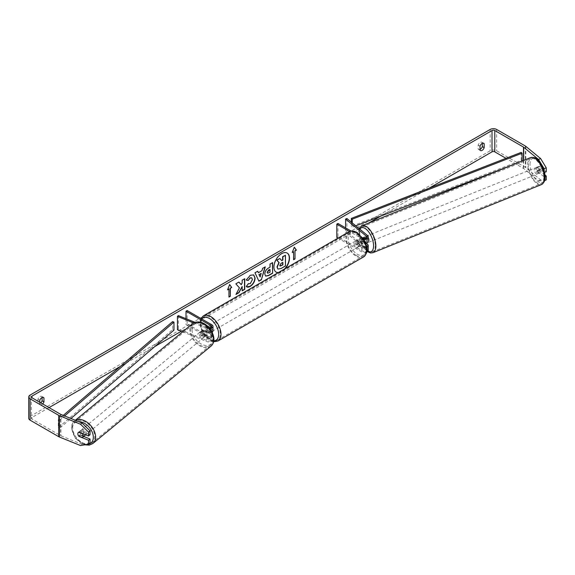 <?xml version="1.0" encoding="UTF-8"?>
<svg xmlns="http://www.w3.org/2000/svg" width="575" height="575" viewBox="0 0 575 575"><rect width="100%" height="100%" fill="white"/><g stroke="black" fill="none" stroke-linecap="round" stroke-linejoin="round"><path stroke-width="0.43" stroke-dasharray="2.88 2.16" d="M366.246 244.914A2.286 1.323 0 0 0 366.167 244.842L362.645 241.938A3.263 1.531 68 0 1 361.898 239.186A3.263 1.531 68 0 1 362.545 237.698A3.263 1.531 68 0 1 362.645 237.669L363.982 237.13L367.511 240.034A3.917 2.264 180 0 1 368.216 241.335M366.275 243.283L363.982 241.392A3.263 1.531 68 0 1 363.235 238.647A3.263 1.531 68 0 1 363.882 237.159A3.263 1.531 68 0 1 363.982 237.13M365.765 243.433L365.111 243.699A3.263 1.531 68 0 0 365.643 242.276A3.263 1.531 68 0 0 365.111 239.962L366.713 239.315A3.263 1.531 68 0 0 364.147 237.051A3.263 1.531 68 0 0 364.04 237.108L362.43 237.755A3.263 1.531 68 0 0 361.898 239.186A3.263 1.531 68 0 0 362.43 241.493L364.04 240.846A3.263 1.531 68 0 0 366.598 243.11A3.263 1.531 68 0 0 366.713 243.053L365.786 243.426A3.917 2.264 180 0 1 361.524 242.93L356.91 240.264A3.263 1.883 -120 0 0 356.658 240.372A3.263 1.883 -120 0 0 356.91 244.533L361.524 247.2A3.917 2.264 0 0 0 366.785 247.343M346.919 218.522L346.919 231.862L367.511 248.831A3.917 2.264 180 0 1 368.216 250.132M366.771 251.886A3.917 2.264 180 0 1 361.524 251.735L337.985 238.143M345.582 227.858L345.582 232.401L366.167 249.377A2.286 1.323 180 0 1 366.584 250.132A2.286 1.323 180 0 1 365.175 251.354A2.286 1.323 180 0 1 362.681 251.067L337.971 236.799L336.813 237.468M362.796 237.798L366.167 240.573A2.286 1.323 180 0 1 366.584 241.335A2.286 1.323 180 0 1 365.175 242.549A2.286 1.323 180 0 1 362.681 242.262L358.06 239.595A3.263 1.883 -120 0 0 357.815 239.703A3.263 1.883 -120 0 0 358.06 243.865L362.681 246.531A2.286 1.323 0 0 0 364.902 246.869A2.286 1.323 0 0 0 366.512 245.92M362.703 237.748A2.286 1.323 180 0 1 362.681 237.734L351.124 231.057M363.572 239.02A3.917 2.264 180 0 1 361.524 238.395L349.571 231.495M337.971 223.467L337.971 236.799M345.582 232.401L346.919 231.862M358.06 243.865L356.91 244.533M358.06 239.595L356.91 240.264M362.645 241.938L363.982 241.392M202.745 334.255A3.263 2.185 50.5 0 1 201.674 331.689A3.263 2.185 50.5 0 1 202.271 330.251A3.263 2.185 50.5 0 1 202.745 329.985L207.776 332.019A2.286 1.323 0 0 0 210.141 332.113A2.286 1.323 0 0 0 211.377 330.941A2.286 1.323 0 0 0 210.702 330.007L206.087 327.34A3.263 1.883 -120 0 0 205.836 327.448A3.263 1.883 -120 0 0 206.087 331.61L210.702 334.276A2.286 1.323 180 0 1 211.377 335.211A2.286 1.323 180 0 1 210.141 336.382A2.286 1.323 180 0 1 207.776 336.289L202.745 334.255L201.803 335.024A3.263 2.185 50.5 0 1 200.732 332.458A3.263 2.185 50.5 0 1 201.336 331.02A3.263 2.185 50.5 0 1 201.803 330.762L206.842 332.796A3.917 2.264 0 0 0 212.189 332.321M182.656 331.818L206.842 341.593A3.917 2.264 0 0 0 210.896 341.751A3.917 2.264 0 0 0 213.009 339.739A3.917 2.264 0 0 0 211.859 338.143L187.148 323.876L185.991 324.537L210.702 338.812A2.286 1.323 0 0 1 211.377 339.739A2.286 1.323 0 0 1 210.141 340.91A2.286 1.323 0 0 1 207.776 340.824L178.372 328.936L177.438 329.712M213.009 330.941A3.917 2.264 0 0 0 211.859 329.338L207.237 326.672A3.263 1.883 -120 0 0 206.993 326.78A3.263 1.883 -120 0 0 207.237 330.941L211.859 333.608A3.917 2.264 180 0 1 213.009 335.211A3.917 2.264 180 0 1 210.896 337.216A3.917 2.264 180 0 1 206.842 337.065L201.803 335.024M193.646 322.927L206.842 328.26A3.917 2.264 0 0 0 209.825 328.627M195.033 322.338L207.776 327.491A2.286 1.323 0 0 0 209.063 327.728M185.991 318.679L185.991 324.537M187.148 310.536L187.148 323.876M178.372 315.603L178.372 328.936M206.087 331.61L207.237 330.941M206.087 327.34L207.237 326.672M202.745 329.985L201.803 330.762M84.834 435.548A3.263 2.185 50.5 0 1 81.866 435.174A3.263 2.185 50.5 0 1 80.083 431.94A3.263 2.185 50.5 0 1 80.68 430.503A3.263 2.185 50.5 0 1 83.655 430.876A3.263 2.185 50.5 0 1 85.431 434.103A3.263 2.185 50.5 0 1 85.359 434.707M78.603 435.972L80.284 434.585A3.263 2.185 50.5 0 0 84.108 436.13L82.419 437.518M207.022 333.852A3.263 2.185 50.5 0 1 206.425 335.29A3.263 2.185 50.5 0 1 206.26 335.412L205.138 336.339A3.263 2.185 50.5 0 1 201.315 334.794L202.436 333.867A3.263 2.185 50.5 0 1 201.674 331.689A3.263 2.185 50.5 0 1 202.271 330.251A3.263 2.185 50.5 0 1 202.436 330.129L201.315 331.056A3.263 2.185 50.5 0 1 205.138 332.602L206.26 331.674A3.263 2.185 50.5 0 1 207.022 333.852M205.34 335.239A3.263 2.185 50.5 0 1 204.743 336.677A3.263 2.185 50.5 0 1 201.768 336.31A3.263 2.185 50.5 0 1 199.985 333.076A3.263 2.185 50.5 0 1 200.582 331.638A3.263 2.185 50.5 0 1 203.557 332.005A3.263 2.185 50.5 0 1 205.34 335.239M202.436 333.867L206.26 335.412M206.26 331.674L202.436 330.129M82.635 433.607L84.108 432.393A3.263 2.185 50.5 0 0 80.284 430.848L78.603 432.242M80.284 430.848L84.108 432.393M84.108 436.13L80.284 434.585M205.138 336.339L201.315 334.794M201.315 331.056L205.138 332.602M204.398 336.016A3.263 2.185 50.5 0 1 203.802 337.453A3.263 2.185 50.5 0 1 200.833 337.087A3.263 2.185 50.5 0 1 199.051 333.852A3.263 2.185 50.5 0 1 199.647 332.415A3.263 2.185 50.5 0 1 202.623 332.781A3.263 2.185 50.5 0 1 204.398 336.016M86.372 433.334A3.263 2.185 50.5 0 1 85.776 434.772A3.263 2.185 50.5 0 1 82.8 434.405A3.263 2.185 50.5 0 1 81.017 431.171A3.263 2.185 50.5 0 1 81.614 429.733A3.263 2.185 50.5 0 1 84.59 430.1A3.263 2.185 50.5 0 1 86.372 433.334M72.644 427.786A13.491 9.02 50.5 0 1 75.109 421.842A13.491 9.02 50.5 0 1 87.386 423.365A13.491 9.02 50.5 0 1 94.746 436.72A13.491 9.02 50.5 0 1 92.273 442.664A13.491 9.02 50.5 0 1 80.004 441.14A13.491 9.02 50.5 0 1 72.644 427.786M190.677 330.467A13.491 9.02 50.5 0 1 193.143 324.523A13.491 9.02 50.5 0 1 205.419 326.047A13.491 9.02 50.5 0 1 212.779 339.401A13.491 9.02 50.5 0 1 210.306 345.338A13.491 9.02 50.5 0 1 198.03 343.821A13.491 9.02 50.5 0 1 190.677 330.467M278.178 272.672A11.018 6.361 120 0 0 281.707 271.608A11.018 6.361 120 0 0 285.236 268.597M278.444 272.514A11.018 6.361 120 0 0 281.477 271.472A11.018 6.361 120 0 0 284.51 269.014M287.098 253.007A11.018 6.361 120 0 0 286.982 252.935A11.018 6.361 120 0 0 281.477 253.482A11.018 6.361 120 0 0 274.275 263.192A11.018 6.361 120 0 0 275.964 272.018A11.018 6.361 120 0 0 276.079 272.083M39.79 402.284L39.79 404.247L37.943 403.176A3.263 1.883 120 0 0 38.388 403.643A3.263 1.883 120 0 0 40.02 403.485A3.263 1.883 120 0 0 40.811 402.867M39.79 404.247A3.263 1.883 120 0 0 40.236 404.714A3.263 1.883 120 0 0 41.867 404.548A3.263 1.883 120 0 0 42.658 403.938M480.01 150.082L478.163 149.018L478.163 145.094A3.263 1.883 -60 0 1 481.879 142.226A3.263 1.883 -60 0 1 482.324 142.693L482.324 143.333M480.01 149.442A3.263 1.883 -60 0 1 478.608 149.486A3.263 1.883 -60 0 1 478.163 149.018M544.108 170.804L544.108 172.601L537.366 167.037L539.508 166.168L546.25 171.731M544.978 174.951L539.508 170.437A3.263 1.531 68 0 1 538.753 167.684A3.263 1.531 68 0 1 539.408 166.204A3.263 1.531 68 0 1 539.508 166.168M537.366 167.037A3.263 1.531 -112 0 0 537.266 167.066A3.263 1.531 -112 0 0 536.619 168.554A3.263 1.531 -112 0 0 537.366 171.3L544.108 176.863L545.1 176.468M429.058 188.212L380.643 216.157M368.683 223.064L359.375 228.44M359.123 228.584L181.276 331.265M154.862 346.509L120.312 366.462M49.026 407.618L31.934 417.486A1.962 1.128 0 0 0 31.366 418.284A1.962 1.128 0 0 0 31.934 419.082L60.619 435.642A1.962 1.128 0 0 0 60.885 435.771L82.009 444.31L80.507 445.546M546.25 179.917L540.629 179.896L525.837 167.699A4.571 2.638 0 0 0 525.327 167.347L496.642 150.787A4.571 2.638 0 0 0 490.173 150.787L30.087 416.415A4.571 2.638 0 0 0 28.75 418.284M42.097 397.497L42.097 396.851A3.263 1.883 120 0 0 41.652 396.383A3.263 1.883 120 0 0 37.943 399.251L37.943 403.176M90.038 434.757L80.407 430.862A3.263 2.185 -129.5 0 0 79.932 431.121A3.263 2.185 -129.5 0 0 80.407 435.124L83.72 436.468M90.038 442.937L82.009 444.31M544.108 176.863L544.108 180.78L544.697 180.543M540.629 179.896L538.488 180.766L523.696 168.568A1.962 1.128 0 0 0 523.48 168.417L505.978 158.319M538.488 180.766L544.108 180.78M544.108 172.601L544.539 172.428M537.366 171.3L539.508 170.437M480.01 146.158L478.163 145.094M483.093 143.139L482.324 142.693M80.407 435.124L79.12 436.188M80.407 430.862L78.904 432.098M39.79 400.322L37.943 399.251M42.873 397.296L42.097 396.851M285.214 255.163L285.214 265.851L280.837 268.381L278.077 269.1M279.666 258.369L281.606 260.482M227.7 289.527L229.641 284.51M228.721 288.938L228.951 296.801M293.394 251.598L293.394 259.598M294.263 247.3L292.366 252.188M258.168 272.579L261.977 270.645M261.747 270.516L262.631 268.381M262.401 268.245L265.276 266.85M258.678 281.067L255.005 272.78M254.768 272.651L257.729 271.206M259.929 276.863L260.964 273.254M267.569 273.125L270.049 272.277M269.819 272.147L269.819 269.33M265.542 276.029L264.579 273.88C264.752 271.235 266.074 269.193 268.547 267.742L270.049 267.145M269.819 267.008L270.049 264.098M269.819 263.961L272.607 262.617M238.841 282.109L235.613 283.712L239.229 287.701L235.958 294.443M244.504 278.839L241.946 280.054L241.946 282.814L241.011 284.553M241.946 286.393L242.176 290.591M235.728 294.307L236.167 294.062M246.258 279.975L250.089 275.137L253.597 274.843M246.704 286.81L246.294 286.465M246.064 286.336L248.22 283.633M251.606 277.804L252.209 279.493L250.01 283.583L248.199 283.662M282.648 262.466L280.959 263.178L279.587 265.24L279.989 266.009M535.548 168.985A3.263 1.531 68 0 1 536.195 167.498A3.263 1.531 68 0 1 538.2 168.748A3.263 1.531 68 0 1 539.293 172.076A3.263 1.531 68 0 1 538.646 173.557A3.263 1.531 68 0 1 536.64 172.313A3.263 1.531 68 0 1 535.548 168.985M541.966 168.468A3.263 1.531 68 0 1 542.505 170.775A3.263 1.531 68 0 1 541.966 172.198L539.293 169.992A3.263 1.531 68 0 1 538.753 167.684A3.263 1.531 68 0 1 539.293 166.261L541.966 168.468L539.558 169.438A3.263 1.531 68 0 0 537 167.174A3.263 1.531 68 0 0 536.885 167.232L539.293 166.261M367.403 242.787A3.263 1.531 68 0 1 365.398 241.536A3.263 1.531 68 0 1 364.306 238.208A3.263 1.531 68 0 1 364.952 236.728A3.263 1.531 68 0 1 366.958 237.971A3.263 1.531 68 0 1 368.05 241.299A3.263 1.531 68 0 1 367.899 242.219M365.111 239.962L362.43 237.755M362.43 241.493L365.111 243.699M539.293 169.992L536.885 170.969A3.263 1.531 68 0 0 539.443 173.233A3.263 1.531 68 0 0 539.558 173.176L541.966 172.198M536.885 167.232L539.558 169.438M539.558 173.176L536.885 170.969M366.713 243.053L364.04 240.846M364.04 237.108L366.713 239.315M365.643 237.669A3.263 1.531 68 0 1 366.289 236.188A3.263 1.531 68 0 1 368.295 237.432A3.263 1.531 68 0 1 369.387 240.76A3.263 1.531 68 0 1 368.74 242.24A3.263 1.531 68 0 1 366.735 240.997A3.263 1.531 68 0 1 365.643 237.669M534.211 169.524A3.263 1.531 68 0 1 534.858 168.044A3.263 1.531 68 0 1 536.863 169.287A3.263 1.531 68 0 1 537.956 172.615A3.263 1.531 68 0 1 537.302 174.096A3.263 1.531 68 0 1 535.303 172.852A3.263 1.531 68 0 1 534.211 169.524M543.821 177.452A13.491 6.318 68 0 1 541.14 183.576A13.491 6.318 68 0 1 532.86 178.43A13.491 6.318 68 0 1 528.346 164.687A13.491 6.318 68 0 1 531.027 158.563A13.491 6.318 68 0 1 539.3 163.71A13.491 6.318 68 0 1 543.821 177.452M375.252 245.597A13.491 6.318 68 0 1 372.571 251.721A13.491 6.318 68 0 1 364.291 246.574A13.491 6.318 68 0 1 359.777 232.832A13.491 6.318 68 0 1 362.458 226.708A13.491 6.318 68 0 1 370.738 231.854A13.491 6.318 68 0 1 375.252 245.597M357.37 241.062A3.263 1.883 60 0 1 359.504 243.944A3.263 1.883 60 0 1 359.001 246.56A3.263 1.883 60 0 1 357.37 246.402A3.263 1.883 60 0 1 355.235 243.52A3.263 1.883 60 0 1 355.738 240.903A3.263 1.883 60 0 1 357.37 241.062M361.093 245.353L359.713 246.15A3.263 1.883 60 0 1 359.691 246.158A3.263 1.883 60 0 1 358.06 245.999A3.263 1.883 60 0 1 356.414 244.246L357.801 243.448A3.263 1.883 60 0 1 357.801 239.71L361.093 241.615A3.263 1.883 60 0 1 361.093 245.353L357.801 243.448M361.093 241.615L359.713 242.42A3.263 1.883 60 0 0 358.06 240.666A3.263 1.883 60 0 0 356.428 240.501A3.263 1.883 60 0 0 356.414 240.515L357.801 239.71M209.12 329.36A3.263 1.883 60 0 1 209.12 333.09L210.507 332.293A3.263 1.883 60 0 1 210.493 332.3A3.263 1.883 60 0 1 208.854 332.142A3.263 1.883 60 0 1 207.208 330.388L205.821 331.186A3.263 1.883 60 0 1 205.821 327.455L209.12 329.36L210.507 328.562A3.263 1.883 60 0 0 208.854 326.808A3.263 1.883 60 0 0 207.223 326.643L207.92 326.248A3.263 1.883 60 0 1 209.552 326.406A3.263 1.883 60 0 1 211.686 329.288A3.263 1.883 60 0 1 211.183 331.904A3.263 1.883 60 0 1 209.552 331.739A3.263 1.883 60 0 1 207.417 328.864A3.263 1.883 60 0 1 207.92 326.248M209.12 333.09L205.821 331.186M207.223 326.643A3.263 1.883 60 0 0 207.208 326.658L205.821 327.455M356.414 240.515L359.713 242.42M359.713 246.15L356.414 244.246M210.507 332.293L207.208 330.388M207.208 326.658L210.507 328.562M210.702 325.738A3.263 1.883 60 0 1 212.836 328.62A3.263 1.883 60 0 1 212.34 331.236A3.263 1.883 60 0 1 210.702 331.071A3.263 1.883 60 0 1 208.574 328.196A3.263 1.883 60 0 1 209.07 325.579A3.263 1.883 60 0 1 210.702 325.738M356.213 241.73A3.263 1.883 60 0 1 358.347 244.612A3.263 1.883 60 0 1 357.844 247.228A3.263 1.883 60 0 1 356.213 247.063A3.263 1.883 60 0 1 354.078 244.188A3.263 1.883 60 0 1 354.581 241.572A3.263 1.883 60 0 1 356.213 241.73M356.213 255.415A13.491 7.791 60 0 1 347.401 243.527A13.491 7.791 60 0 1 349.471 232.717A13.491 7.791 60 0 1 356.213 233.385A13.491 7.791 60 0 1 365.024 245.273A13.491 7.791 60 0 1 362.962 256.083A13.491 7.791 60 0 1 356.213 255.415M210.702 339.423A13.491 7.791 60 0 1 201.89 327.534A13.491 7.791 60 0 1 203.96 316.724A13.491 7.791 60 0 1 210.702 317.393A13.491 7.791 60 0 1 219.521 329.281A13.491 7.791 60 0 1 217.451 340.091A13.491 7.791 60 0 1 210.702 339.423M521.166 152.411L521.166 160.418L351.339 226.413L351.339 222.166M352.252 222.92L352.252 227.19L351.339 226.413M522.078 161.05L512.807 164.802M355.774 225.824L352.252 227.19M521.166 160.418L522.078 161.194M63.264 415.394L58.312 419.642L58.312 427.642L172.622 329.597L172.622 321.59M173.973 330.122L172.622 329.597M58.312 419.642L59.663 420.167L59.663 428.167L70.941 418.499M59.663 420.167L64.601 415.941M58.312 427.642L59.663 428.167M367.511 244.303L367.511 248.831M361.524 247.2L361.524 251.735M362.681 246.531L362.681 251.067M366.167 244.842L366.167 249.377M362.681 237.734L362.681 242.262M361.524 238.395L361.524 242.93M367.511 235.498L367.511 240.034M366.167 237.554L366.167 240.573M206.842 337.065L206.842 341.593M211.859 333.608L211.859 338.143M207.776 336.289L207.776 340.824M210.702 334.276L210.702 338.812M210.702 327.34L210.702 330.007M211.859 324.81L211.859 329.338M206.842 328.26L206.842 332.796M207.776 327.491L207.776 332.019M75.483 420.339A14.533 9.725 -129.5 0 0 74.448 421.037A14.533 9.725 -129.5 0 0 71.789 427.441A14.533 9.725 -129.5 0 0 79.717 441.83A14.533 9.725 -129.5 0 0 92.942 443.469M87.414 444.367A12.902 8.632 50.5 0 1 72.191 428.756A12.902 8.632 50.5 0 1 78.746 421.655M210.975 346.15A14.533 9.725 50.5 0 1 197.75 344.511A14.533 9.725 50.5 0 1 189.822 330.122A14.533 9.725 50.5 0 1 192.481 323.718M192.093 329.885A12.902 8.632 -129.5 0 0 202.659 344.698A12.902 8.632 -129.5 0 0 213.232 338.431A12.902 8.632 -129.5 0 0 202.659 323.624A12.902 8.632 -129.5 0 0 192.093 329.885M31.934 419.082L31.934 417.486M30.087 395.082L30.087 416.415M490.173 129.454L490.173 150.787M60.885 414.431L60.885 435.771M60.619 414.309L60.619 435.642M523.48 160.49L523.48 168.417M523.696 160.396L523.696 168.568M525.837 146.366L525.837 167.699M525.327 146.014L525.327 167.347M496.642 129.454L496.642 150.787M530.632 157.593A14.533 6.807 -112 0 0 527.742 164.198A14.533 6.807 -112 0 0 532.608 178.998A14.533 6.807 -112 0 0 541.528 184.546M530.021 164.428A12.902 6.045 68 0 1 537.417 159.994A12.902 6.045 68 0 1 544.82 176.633A12.902 6.045 68 0 1 537.417 181.06A12.902 6.045 68 0 1 530.021 164.428M372.967 252.691A14.533 6.807 68 0 1 364.047 247.142A14.533 6.807 68 0 1 359.181 232.343A14.533 6.807 68 0 1 362.07 225.738M359.806 229.145A12.902 6.045 -112 0 0 358.778 233.651A12.902 6.045 -112 0 0 367.655 251.297M348.946 231.811A14.533 8.395 -120 0 0 346.718 243.455A14.533 8.395 -120 0 0 356.213 256.263A14.533 8.395 -120 0 0 363.479 256.989M357.37 233.198A12.902 7.446 60 0 1 366.491 248.997A12.902 7.446 60 0 1 357.37 254.265A12.902 7.446 60 0 1 348.242 238.467A12.902 7.446 60 0 1 357.37 233.198M217.975 340.997A14.533 8.395 60 0 1 210.702 340.278A14.533 8.395 60 0 1 201.207 327.47A14.533 8.395 60 0 1 203.435 315.819M201.825 319.01A12.902 7.446 -120 0 0 201.566 329.561A12.902 7.446 -120 0 0 209.552 339.609A12.902 7.446 -120 0 0 213.807 340.846M362.545 237.698L363.882 237.159M366.584 245.597L366.584 250.132M366.584 236.799L366.584 241.335M357.815 239.703L356.658 240.372M213.009 335.211L213.009 339.739M211.377 335.211L211.377 339.739M211.377 326.406L211.377 330.941M205.836 327.448L206.993 326.78M200.582 331.638L201.336 331.02M84.662 444.834L75.44 438.366L71.494 427.98C71.501 425.054 72.486 422.74 74.448 421.037L75.361 420.289M206.425 335.29L204.743 336.677M80.68 430.503L79.932 431.121M203.802 337.453L85.776 434.772M193.143 324.523L75.109 421.842M210.306 345.338L92.273 442.664M199.647 332.415L81.614 429.733M40.236 404.714L38.388 403.643M480.456 150.549L478.608 149.486M537.266 167.066L539.408 166.204M31.366 396.944L31.366 418.284M483.726 143.29L481.879 142.226M43.499 397.454L41.652 396.383M359.26 228.699L358.484 233.112L359.001 237.583L360.374 242.032L362.954 246.97L367.267 251.606M536.195 167.498L537 167.174M364.147 237.051L364.952 236.728M366.598 243.11L367.137 242.887M538.646 173.557L539.443 173.233M366.289 236.188L534.858 168.044M372.571 251.721L541.14 183.576M362.458 226.708L531.027 158.563M368.74 242.24L537.302 174.096M213.641 341.73L209.889 340.357L202.81 332.903L200.431 326.988L199.949 322.906L200.948 318.507M359.001 246.56L359.691 246.158M210.493 332.3L211.183 331.904M355.738 240.903L356.428 240.501M212.34 331.236L357.844 247.228M203.96 316.724L349.471 232.717M217.451 340.091L362.962 256.083M209.07 325.579L354.581 241.572"/><path stroke-width="0.86" d="M366.785 247.343A3.917 2.264 0 0 0 368.216 245.597A3.917 2.264 0 0 0 367.511 244.303L366.275 243.283M368.216 245.597L368.216 250.132A3.917 2.264 180 0 1 366.771 251.886M366.512 245.92A2.286 1.323 0 0 0 366.584 245.597A2.286 1.323 0 0 0 366.246 244.914M363.572 239.02A3.917 2.264 180 0 0 368.216 236.799A3.917 2.264 180 0 0 367.511 235.498L346.919 218.522L345.582 219.068L366.167 236.037A2.286 1.323 180 0 1 366.584 236.799A2.286 1.323 180 0 1 365.19 238.014A2.286 1.323 180 0 1 362.703 237.748M337.985 238.143L336.813 237.468L336.813 224.128L337.971 223.467L351.124 231.057M349.571 231.495L336.813 224.128M368.216 236.799L368.216 241.335A3.917 2.264 180 0 1 365.765 243.433L365.765 243.433M345.582 219.068L345.582 227.858M209.825 328.627A3.917 2.264 0 0 0 213.009 326.406A3.917 2.264 0 0 0 211.859 324.81L187.148 310.536L185.991 311.204L185.991 318.679M209.063 327.728A2.286 1.323 0 0 0 211.377 326.406A2.286 1.323 0 0 0 210.702 325.472L185.991 311.204M193.646 322.927L177.438 316.372L178.372 315.603L195.033 322.338M212.189 332.321A3.917 2.264 0 0 0 213.009 330.941L213.009 326.406M177.438 316.372L177.438 329.712L182.656 331.818M85.359 434.707A3.263 2.185 50.5 0 1 84.834 435.548L82.584 437.402A3.263 2.185 50.5 0 1 82.419 437.518L78.603 435.972A3.263 2.185 50.5 0 1 77.833 433.794A3.263 2.185 50.5 0 1 78.43 432.357A3.263 2.185 50.5 0 1 78.603 432.242L82.419 433.787A3.263 2.185 50.5 0 1 83.188 435.958A3.263 2.185 50.5 0 1 82.584 437.402M285.236 268.597A11.018 6.361 120 0 0 287.213 253.072A11.018 6.361 120 0 0 281.707 253.618A11.018 6.361 120 0 0 274.505 263.328A11.018 6.361 120 0 0 276.194 272.155A11.018 6.361 120 0 0 278.178 272.672M284.51 269.014A11.018 6.361 120 0 0 287.098 253.007M482.324 143.333L482.324 146.618A3.263 1.883 -60 0 1 480.24 149.32A3.263 1.883 -60 0 1 480.01 149.442M482.087 150.391A3.263 1.883 -60 0 1 480.456 150.549A3.263 1.883 -60 0 1 480.01 150.082L480.01 146.158A3.263 1.883 -60 0 1 483.726 143.29A3.263 1.883 -60 0 1 484.172 143.757L484.172 147.682A3.263 1.883 -60 0 1 482.087 150.391M239.459 287.838L235.958 294.443L238.999 292.689L242.176 286.53L242.176 290.857L244.734 289.376L244.734 278.71L242.176 280.183L242.176 282.943L241.241 284.69L238.92 282.066L235.843 283.842L239.459 287.838M258.398 272.715L261.977 270.645L262.631 268.381L265.276 266.85L261.366 279.788L258.908 281.204L255.005 272.78L257.729 271.206L258.398 272.715L257.593 271.285M505.978 158.319L494.795 151.857A1.962 1.128 0 0 0 492.02 151.857L429.058 188.212M380.643 216.157L368.683 223.064M181.276 331.265L154.862 346.509M120.312 366.462L49.026 407.618M538.488 159.426L540.629 158.563L546.25 167.814L544.108 168.683L538.488 159.426L523.696 147.229A1.962 1.128 0 0 0 523.48 147.078L494.795 130.518A1.962 1.128 0 0 0 492.02 130.518L31.934 396.146A1.962 1.128 0 0 0 31.366 396.944A1.962 1.128 0 0 0 31.934 397.749L60.619 414.309A1.962 1.128 0 0 0 60.885 414.431L82.009 422.977L90.038 430.84L90.038 434.757L88.536 435.994L78.904 432.098A3.263 2.185 50.5 0 0 78.43 432.357A3.263 2.185 50.5 0 0 78.904 436.36L88.536 440.256L88.536 444.173L90.038 442.937L90.038 439.02L88.536 440.256M42.658 403.938A3.263 1.883 120 0 0 43.944 401.846L43.944 397.922A3.263 1.883 120 0 0 43.499 397.454A3.263 1.883 120 0 0 39.79 400.322L39.79 402.284M227.563 289.872L229.641 284.51L231.725 287.471L230.338 288.269L230.338 296.269L228.951 297.074L228.951 289.067L227.563 289.872M295.011 250.93L296.391 250.132L294.314 247.178L292.237 252.533L293.624 251.735L293.624 259.735L295.011 258.937L295.011 250.93L295.011 258.937M264.809 274.038L264.809 274.009C264.982 271.371 266.304 269.323 268.777 267.878L270.049 267.145L270.049 264.098L272.607 262.617L272.607 273.283L268.647 275.569L265.657 276.108L264.809 274.038M248.22 283.633L250.24 283.719L252.439 279.623L251.728 277.862L250.24 278.012L248.156 280.514L246.222 280.047L250.319 275.274L253.712 274.9L255.084 278.07C254.854 281.606 253.237 284.388 250.211 286.429C248.371 287.407 247.063 287.421 246.294 286.465L248.407 283.777M246.819 286.882L246.294 286.465M540.629 158.563L525.837 146.366A4.571 2.638 0 0 0 525.327 146.014L496.642 129.454A4.571 2.638 0 0 0 490.173 129.454L30.087 395.082A4.571 2.638 0 0 0 28.75 396.944A4.571 2.638 0 0 0 30.087 398.813L58.772 415.373A4.571 2.638 0 0 0 59.383 415.668L80.507 424.213L82.009 422.977M40.811 402.867A3.263 1.883 120 0 0 42.097 400.775L42.097 397.497M90.038 430.84L88.536 432.077L88.536 435.994M88.536 432.077L80.507 424.213M28.75 396.944L28.75 418.284A4.571 2.638 0 0 0 30.087 420.152L58.772 436.713A4.571 2.638 0 0 0 59.383 437.007L80.507 445.546L88.536 444.173M83.72 436.468L90.038 439.02M545.1 176.468L546.25 176L546.25 179.917L544.697 180.543M544.108 168.683L544.108 170.804M544.539 172.428L546.25 171.731L546.25 167.814M546.25 176L544.978 174.951M484.172 143.757L483.093 143.139M484.172 147.682L482.324 146.618M43.944 397.922L42.873 397.296M43.944 401.846L42.097 400.775M279.896 258.498L276.697 260.08L278.911 262.531L277.006 266.915L277.826 268.956L277.236 267.044L279.141 262.66L276.934 260.209L279.896 258.498L281.757 260.662L282.886 260.015L282.886 256.773L285.452 255.293L285.452 265.981L281.067 268.511L278.005 269.064M281.606 260.482L282.648 259.878L282.648 256.644L285.452 255.293M276.079 272.083A11.018 6.361 120 0 0 278.444 272.514M229.597 284.639L231.725 287.471M231.495 287.335L230.338 288.269M230.108 288.14L230.338 296.269M228.951 296.801L230.108 296.139M227.7 289.527L228.951 289.067M294.774 258.8L293.624 259.469M292.366 252.188L293.624 251.735M294.774 250.801L296.161 249.996L294.263 247.3M261.194 273.384L259.131 274.577L260.159 276.999L261.194 273.384L259.131 274.577M258.901 274.44L260.159 276.999M264.946 267.044L261.366 279.788M261.136 279.651L258.815 280.995M267.368 272.428L267.677 273.204L270.049 272.277L270.049 269.459L267.138 272.291L267.569 273.125M267.138 272.291L268.604 270.027L270.049 269.459M272.377 262.753L272.607 273.283M272.377 273.154L268.417 275.439L265.542 276.029M241.241 284.69L238.841 282.109M242.176 290.591L244.504 289.239L244.504 278.839M236.167 294.062L238.762 292.56L242.176 286.53M253.597 274.843L254.854 277.933C254.624 281.47 253 284.258 249.981 286.293L246.704 286.81M251.606 277.804L250.01 277.883L248.156 280.514M247.918 280.384L246.258 279.975M279.817 265.37L280.09 266.096L282.886 264.902L282.886 262.337L281.189 263.314L279.817 265.37M279.989 266.009L282.648 264.766L282.648 262.466M367.899 242.219A3.263 1.531 68 0 1 367.403 242.787L367.137 242.887M522.078 161.05L522.078 153.194L521.166 152.411L351.339 218.407L351.339 222.166M522.078 153.194L352.252 219.19L352.252 222.92M352.252 219.19L351.339 218.407M512.807 164.802L355.774 225.824M63.264 415.394L172.622 321.59L173.973 322.122L173.973 330.122L70.941 418.499M64.601 415.941L173.973 322.122M366.167 236.037L366.167 237.554M210.702 325.472L210.702 327.34M75.361 420.289L192.481 323.718A14.533 9.725 50.5 0 1 205.706 325.357A14.533 9.725 50.5 0 1 213.634 339.746A14.533 9.725 50.5 0 1 210.975 346.15L92.942 443.469A14.533 9.725 -129.5 0 0 95.601 437.065A14.533 9.725 -129.5 0 0 88.385 423.243A14.533 9.725 -129.5 0 0 75.483 420.339M78.746 421.655A12.902 8.632 50.5 0 1 93.33 437.295A12.902 8.632 50.5 0 1 87.414 444.367M492.02 130.518L492.02 151.857M31.934 396.146L31.934 397.749M59.383 415.668L59.383 437.007M494.795 130.518L494.795 151.857M523.48 147.078L523.48 160.49M523.696 147.229L523.696 160.396M30.087 398.813L30.087 420.152M58.772 415.373L58.772 436.713M544.417 177.941A14.533 6.807 -112 0 0 539.551 163.142A14.533 6.807 -112 0 0 530.632 157.593C537.352 156.709 538.027 160.461 541.485 164.673C543.821 168.842 545.028 173.01 545.114 177.172C545.229 180.421 544.036 182.879 541.528 184.546A14.533 6.807 -112 0 0 544.417 177.941M359.26 228.699L360.137 227.204L362.07 225.738A14.533 6.807 68 0 1 370.983 231.287A14.533 6.807 68 0 1 375.856 246.086A14.533 6.807 68 0 1 372.967 252.691L541.528 184.546M367.655 251.297A12.902 6.045 -112 0 0 373.577 245.856A12.902 6.045 -112 0 0 368.129 231.2A12.902 6.045 -112 0 0 359.806 229.145M363.479 256.989A14.533 8.395 -120 0 0 365.707 245.338A14.533 8.395 -120 0 0 356.213 232.53A14.533 8.395 -120 0 0 348.946 231.811C350.585 230.503 353.28 230.719 357.032 232.451L364.104 239.904L366.491 245.82C367.964 250.132 366.965 253.855 363.479 256.989L217.975 340.997L213.641 341.73M348.946 231.811L203.435 315.819A14.533 8.395 60 0 1 210.702 316.537A14.533 8.395 60 0 1 220.203 329.346A14.533 8.395 60 0 1 217.975 340.997M213.807 340.846A12.902 7.446 -120 0 0 218.407 331.653A12.902 7.446 -120 0 0 209.552 318.543A12.902 7.446 -120 0 0 201.825 319.01M92.942 443.469L89.276 445.115L84.662 444.834M210.975 346.15C212.937 344.439 213.922 342.125 213.929 339.207C213.692 329.849 202.587 317.328 192.481 323.718M362.07 225.738L530.632 157.593M367.267 251.606L370.573 252.978L372.967 252.691M203.435 315.819L200.948 318.507"/></g></svg>
